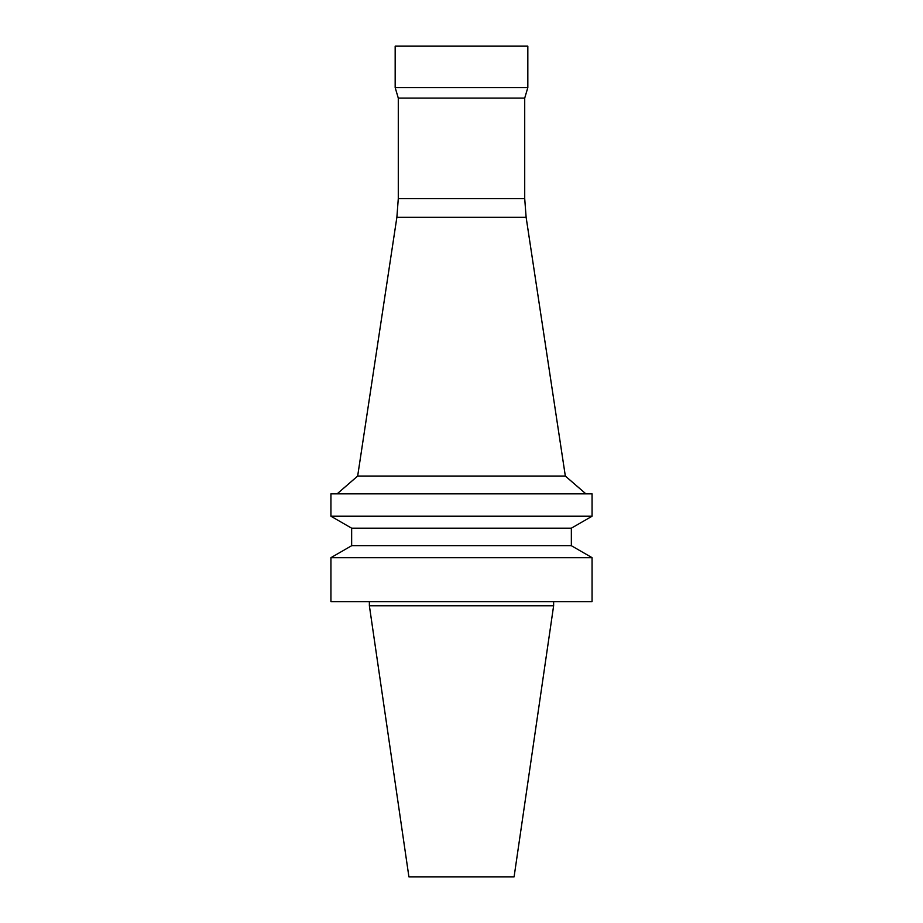 <?xml version="1.0" encoding="UTF-8"?>
<svg xmlns="http://www.w3.org/2000/svg" width="923" height="923" viewBox="0 0 923 923"><rect width="100%" height="100%" fill="white"/><g stroke="black" fill="none" stroke-linecap="round" stroke-linejoin="round"><path stroke-width="0.69" stroke-dasharray="4.62 3.46" d="M592.07 601.611L330.93 601.611M461.5 601.611L553.627 601.611L461.5 601.611M592.07 557.665L330.93 557.665M571.349 545.701L351.651 545.701M571.349 528.187L351.651 528.187M592.07 516.222L330.93 516.222M592.07 493.828L330.93 493.828M461.5 493.828L585.851 493.828L461.5 493.828M565.337 476.06L357.663 476.06M526.122 217.286L396.878 217.286M524.714 198.653L398.286 198.653M524.714 98.103L398.286 98.103M527.829 87.604L395.171 87.604M527.829 46.15L395.171 46.15M553.627 605.753L369.373 605.753M514.088 876.85L408.912 876.85"/><path stroke-width="1.38" d="M461.5 601.611L592.07 601.611L592.07 557.665L330.93 557.665L330.93 601.611L461.5 601.611M571.349 545.701L571.349 528.187L351.651 528.187L351.651 545.701L571.349 545.701L592.07 557.665M351.651 528.187L330.93 516.222L592.07 516.222L571.349 528.187M330.93 516.222L330.93 493.828L592.07 493.828L592.07 516.222M398.286 198.653L524.714 198.653L524.714 98.103L398.286 98.103L398.286 198.653L396.878 217.286L357.663 476.06L565.337 476.06L585.851 493.828M396.878 217.286L526.122 217.286L565.337 476.06M398.286 98.103L395.171 87.604L527.829 87.604L524.714 98.103M395.171 87.604L395.171 46.15L527.829 46.15L527.829 87.604M369.373 601.611L369.373 605.753L553.627 605.753L553.627 601.611M369.373 605.753L408.912 876.85L514.088 876.85L553.627 605.753M351.651 545.701L330.93 557.665M357.663 476.06L337.149 493.828M524.714 198.653L526.122 217.286"/></g></svg>
